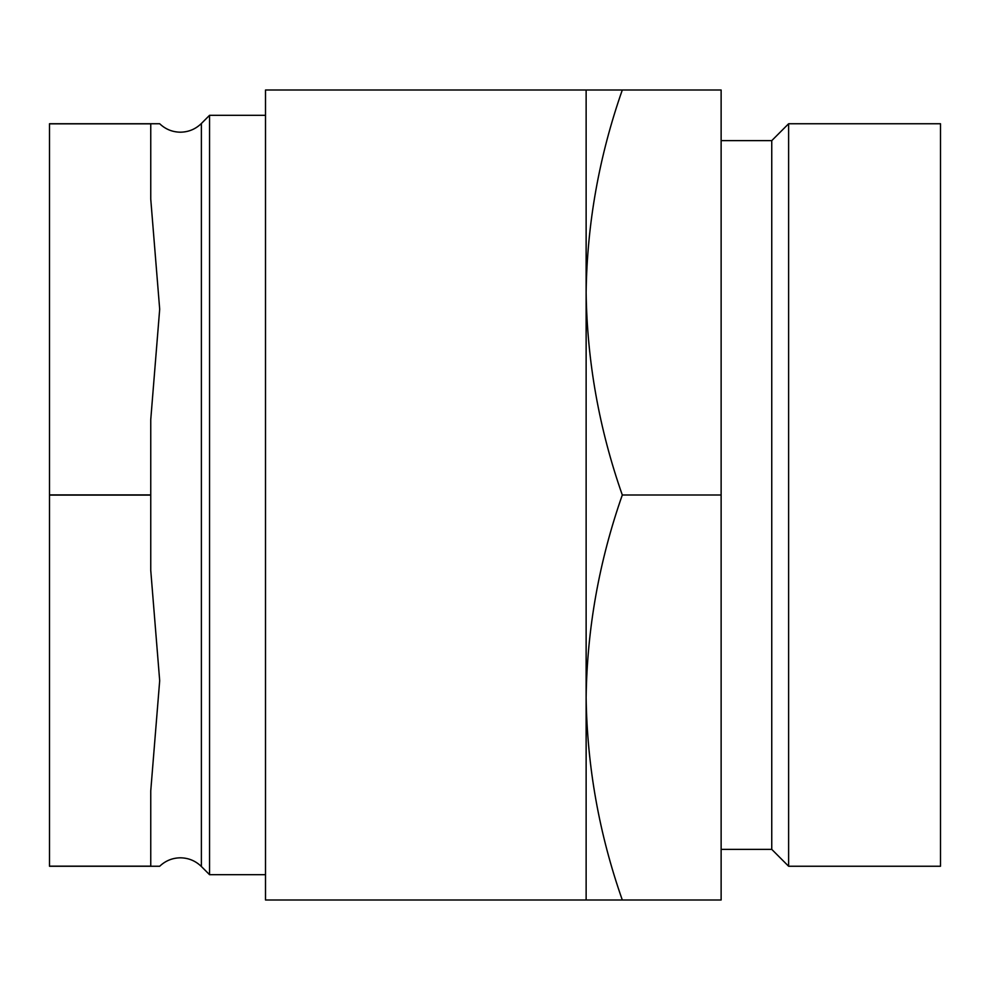 <?xml version="1.0" encoding="UTF-8"?>
<svg xmlns="http://www.w3.org/2000/svg" width="990" height="990" viewBox="0 0 990 990"><rect width="100%" height="100%" fill="white"/><g stroke="black" fill="none" stroke-linecap="round" stroke-linejoin="round"><path stroke-width="1.49" d="M940.5 866.25L940.5 123.75L788.622 123.75L788.622 866.25L940.5 866.25M788.622 866.25L771.755 849.37L771.755 140.63L788.622 123.75M771.755 140.63L721.128 140.63M771.755 849.37L721.128 849.37M586.13 292.496L586.13 90.003L265.506 90.003L265.506 899.997L586.13 899.997L586.13 292.496C587.095 361.548 599.16 429.041 622.302 495C599.123 561.12 587.07 628.613 586.13 697.505C587.095 766.545 599.16 834.038 622.302 899.997L721.128 899.997L721.128 90.003L622.302 90.003C599.123 156.123 587.07 223.616 586.13 292.496M721.128 495L622.302 495M622.302 899.997L586.13 899.997M586.13 90.003L622.302 90.003M150.752 495.099L49.5 495.099L49.5 866.25L159.687 866.25L150.752 866.25L150.752 790.862L159.687 680.699L150.752 570.389L150.752 419.611L159.687 309.214L150.752 199.138L150.752 123.75L159.687 123.75L49.5 123.75L49.5 494.901L150.752 494.901M265.506 874.69L209.558 874.69L209.558 115.31L201.378 123.502C195.537 129.17 188.546 132.066 180.403 132.19C172.396 132.078 165.491 129.257 159.687 123.75M150.752 123.849L49.5 123.849M49.5 866.151L150.752 866.151M209.558 874.69L201.378 866.498L201.378 123.502M159.687 866.25C165.491 860.743 172.396 857.922 180.403 857.81C188.546 857.934 195.537 860.83 201.378 866.498M265.506 115.31L209.558 115.31"/></g></svg>
